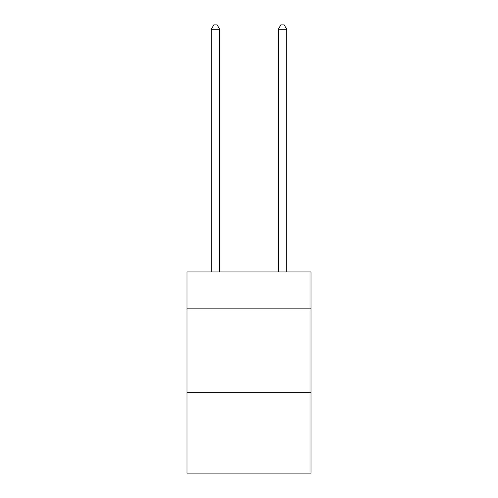 <?xml version="1.0" encoding="UTF-8"?>
<svg xmlns="http://www.w3.org/2000/svg" width="498" height="498" viewBox="0 0 498 498"><rect width="100%" height="100%" fill="white"/><g stroke="black" fill="none" stroke-linecap="round" stroke-linejoin="round"><path stroke-width="0.75" d="M311.02 308.841L311.02 271.964L186.98 271.964L186.98 308.841L311.02 308.841L311.02 473.1L186.98 473.1L186.98 308.841M311.02 392.648L186.98 392.648M219.668 271.964L219.668 29.258L211.289 29.258L211.289 271.964M211.289 29.258L213.804 24.9L217.153 24.9L219.668 29.258M286.711 271.964L286.711 29.258L278.332 29.258L278.332 271.964M278.332 29.258L280.847 24.9L284.196 24.9L286.711 29.258"/></g></svg>
